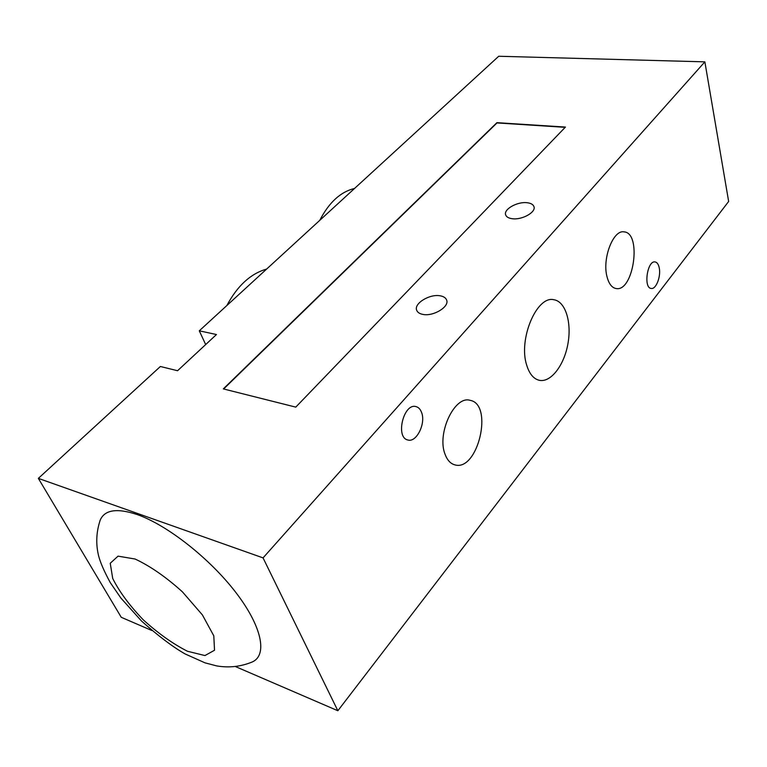 <?xml version="1.0" encoding="UTF-8"?>
<svg xmlns="http://www.w3.org/2000/svg" width="767" height="767" viewBox="0 0 767 767"><rect width="100%" height="100%" fill="white"/><g stroke="black" fill="none" stroke-linecap="round" stroke-linejoin="round"><path stroke-width="1.15" d="M422.876 314.403C419.587 313.761 417.516 312.39 416.692 310.271C413.624 303.521 429.788 293.675 440.229 295.822C443.652 296.436 445.78 297.845 446.624 300.05C449.673 306.733 433.297 316.704 422.876 314.403M512.251 218.72C508.579 218.231 506.373 216.927 505.635 214.827C503.44 209.238 517.495 201.395 527.188 202.737C530.965 203.197 533.228 204.521 533.976 206.697C536.162 212.248 521.915 220.177 512.251 218.72M100.218 520.064C96.239 532.02 95.702 543.956 98.607 555.864C100.362 562.614 104.274 571.568 110.352 582.738L120.908 598.068L141.521 621.03C158.223 635.929 172.757 646.907 185.125 653.954L204.971 662.832L216.649 665.9C228.873 667.999 240.713 666.705 252.17 662.007C267.664 655.344 262.189 626.84 236.035 592.718C210.014 558.625 167.273 525.04 137.216 514.571C117.083 507.898 104.753 509.729 100.218 520.064L99.959 520.745M235.651 666.657L337.854 710.741L263.052 557.887L38.35 478.378L121.263 617.31L151.914 630.532M337.854 710.741L728.65 201.462L704.863 61.849L498.723 56.259L199.286 330.817L216.457 334.537L177.551 370.729L160.38 366.492L38.35 478.378M526.747 365.322C518.032 339.484 536.814 295.142 553.956 299.753C565.538 301.508 571.875 322.456 567.906 343.884C564.128 365.341 550.85 382.733 539.393 380.327C533.679 379.013 529.46 374.008 526.747 365.322M607.004 276.686C602.037 258.565 613.274 229.458 624.079 231.874C642.084 232.88 633.609 292.304 616.064 288.526C611.865 287.74 608.835 283.79 607.004 276.686M445.071 454.275C436.576 433.48 454.668 395.226 470.104 400.336C493.862 404.247 477.841 472.108 454.754 464.831C450.459 463.632 447.238 460.114 445.071 454.275M659.179 267.578C661.24 276.072 656.101 289.6 651.193 288.45C643.245 288.018 647.329 260.224 655.095 261.93C657.041 262.295 658.402 264.174 659.179 267.578M421.562 412.435C426.068 423.346 416.491 442.837 407.881 439.99C395.12 437.669 403.634 402.761 415.992 406.606C418.494 407.258 420.354 409.195 421.562 412.435M205.671 344.565L199.286 330.817M266.628 269.073C250.636 273.627 237.386 285.784 226.879 305.515M354.527 188.471C340.644 191.76 329.043 202.392 319.734 220.378M223.657 388.984L496.997 122.931L565.183 127.332M565.432 127.073L295.774 407.124L223.312 388.898L496.92 122.662L565.432 127.073M704.863 61.849L263.052 557.887M135.117 559.028L118.051 556.152L110.237 563.266L112.72 578.491C119.307 591.683 129.498 605.47 143.285 619.861C158.194 633.398 172.911 643.858 187.436 651.25L204.942 655.564L214.52 650.243L213.801 635.843L202.411 614.933L182.45 591.884C166.084 577.1 150.313 566.151 135.117 559.028"/></g></svg>
